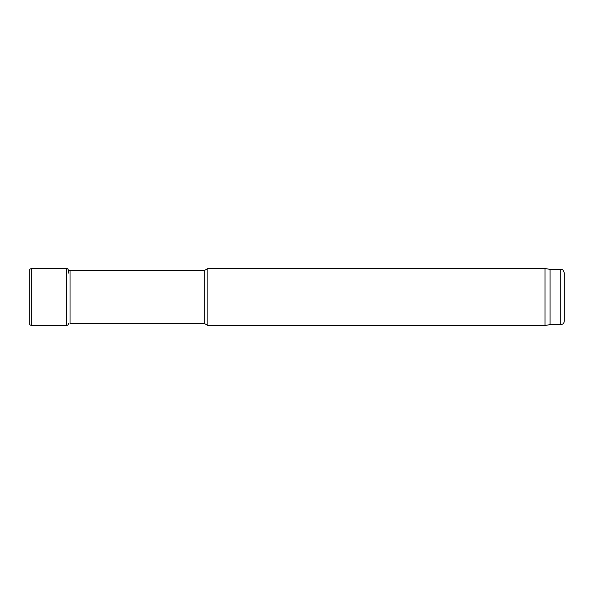 <?xml version="1.0" encoding="UTF-8"?>
<svg xmlns="http://www.w3.org/2000/svg" width="594" height="594" viewBox="0 0 594 594"><rect width="100%" height="100%" fill="white"/><g stroke="black" fill="none" stroke-linecap="round" stroke-linejoin="round"><path stroke-width="0.89" d="M564.3 321.057L564.3 272.943L564.3 321.057C564.092 323.225 562.904 324.413 560.736 324.621L550.044 324.621L544.988 325.512L207.885 325.512L207.885 268.488L204.796 270.27L70.033 270.27L70.033 323.73L204.796 323.73L204.796 270.27M204.796 323.73L207.885 325.512M544.988 325.512L544.988 268.488L207.885 268.488M550.044 324.621L550.044 269.379L544.988 268.488M29.7 269.29L29.7 324.71L31.341 325.557L31.341 268.443L29.7 269.29M31.341 325.557L66.602 325.668L66.602 268.332L67.961 268.941L68.407 270.352L70.033 270.27M560.736 324.621L560.736 269.379C561.82 270.144 562.473 267.916 564.3 272.943M560.736 269.379L550.044 269.379M66.602 268.332L31.341 268.443M66.602 325.668L68.11 324.866L68.407 323.648M68.548 273.106L68.028 269.03"/></g></svg>

